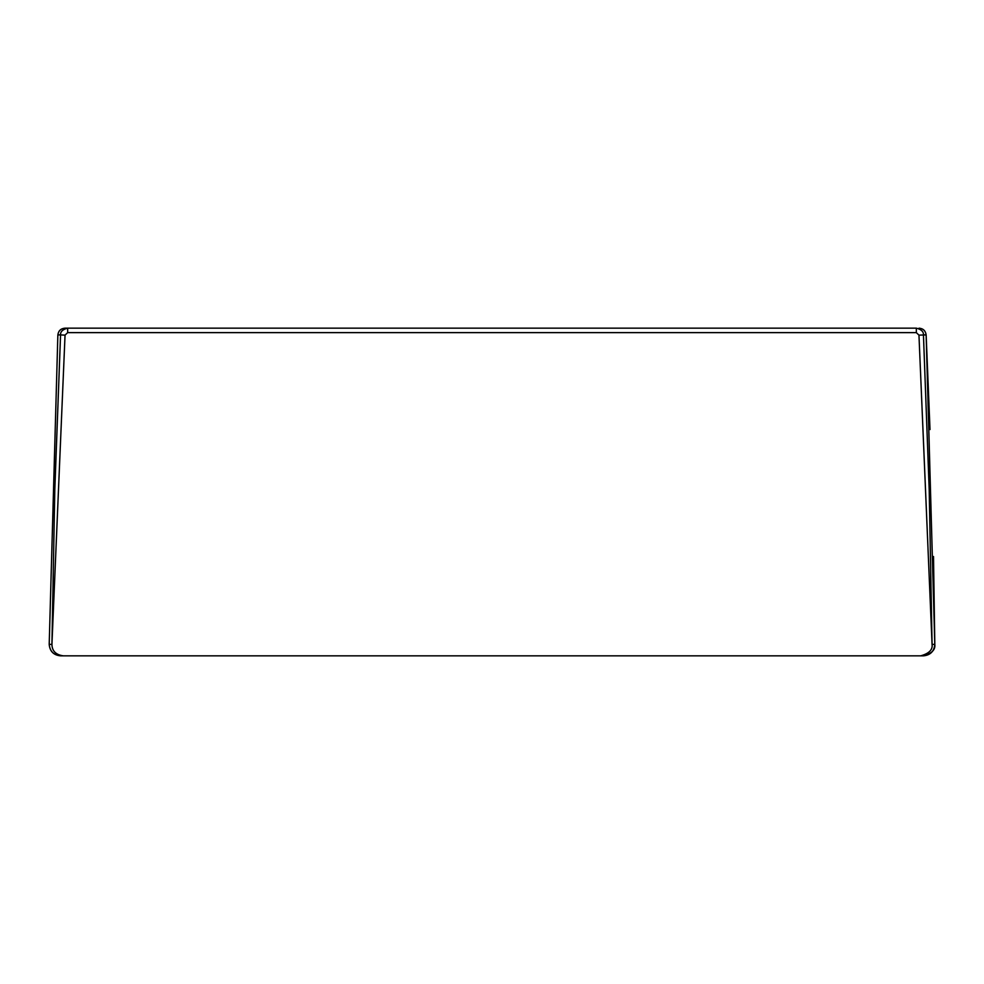 <?xml version="1.0" encoding="UTF-8"?>
<svg xmlns="http://www.w3.org/2000/svg" width="984" height="984" viewBox="0 0 984 984"><rect width="100%" height="100%" fill="white"/><g stroke="black" fill="none" stroke-linecap="round" stroke-linejoin="round"><path stroke-width="1.48" d="M63.296 655.836L60.553 655.836C53.665 655.098 49.876 651.285 49.2 644.385L51.931 644.385L54.784 490.389L60.553 334.917C60.356 331.633 62.718 329.382 67.65 328.164L916.35 328.164C921.282 329.382 923.644 331.633 923.447 334.917L929.216 490.389L932.069 644.385C932.844 649.698 929.056 653.524 920.704 655.836L63.296 655.836C55.867 654.815 52.078 651.002 51.931 644.385L65.042 335.126L67.675 332.629L67.65 328.164L64.956 328.164C60.824 328.558 58.462 330.821 57.859 334.917L60.565 334.831M919.044 328.164L919.044 328.164C923.176 328.558 925.538 330.821 926.141 334.917C925.538 330.821 923.176 328.558 919.044 328.164C923.201 328.533 925.563 330.784 926.141 334.917L918.958 335.126L932.069 644.385L934.8 644.385L926.141 334.917L930.003 429.577M916.35 328.164L916.325 332.629L918.958 335.126M64.858 655.836L60.553 655.836C53.616 655.159 49.827 651.334 49.2 644.385L57.859 334.917C58.437 330.784 60.799 328.533 64.956 328.164M923.435 334.843L926.141 334.917M919.093 655.836L923.447 655.836C931.725 653.585 935.513 649.772 934.8 644.385C934.173 651.334 930.384 655.159 923.447 655.836L920.704 655.836M67.65 328.164L67.65 328.164C62.718 329.382 60.356 331.633 60.553 334.917L57.859 334.917M916.325 332.629L67.675 332.629M65.042 335.126L60.553 334.917M923.447 655.836C931.725 653.585 935.513 649.772 934.8 644.385L933.509 556.501"/></g></svg>

